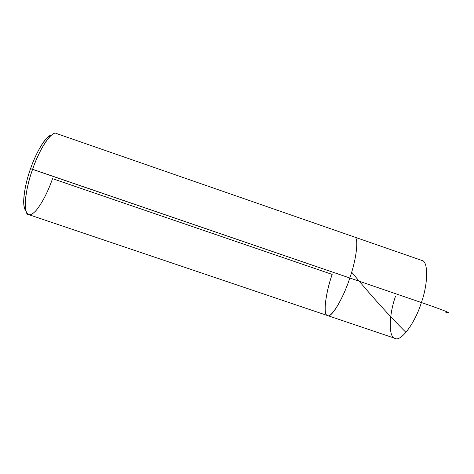 <?xml version="1.0" encoding="UTF-8"?>
<svg xmlns="http://www.w3.org/2000/svg" width="474" height="474" viewBox="0 0 474 474"><rect width="100%" height="100%" fill="white"/><g stroke="black" fill="none" stroke-linecap="round" stroke-linejoin="round"><path stroke-width="0.71" d="M395.577 296.132C388.905 314.463 388.301 337.684 395.126 338.383C400.654 342.258 415.194 322.972 421.386 302.536C438.237 308.278 451.906 313.45 448.214 312.727L445.679 312.147M327.522 315.554L28.665 214.603C22.948 214.775 24.79 190.169 32.605 169.301L30.561 168.691C34.922 155.91 42.429 141.643 47.809 137.187L51.619 135.072C46.701 134.847 36.125 151.97 30.561 168.691C25.709 182.052 22.479 199.341 24.103 206.409L25.626 209.579C27.19 216.239 30.78 216.428 36.397 210.154C42.583 202.226 47.963 191.733 52.531 178.662L332.167 274.416C325.804 292.494 322.913 314.315 327.238 315.429C330.645 319.138 343.016 299.254 349.812 278.007C356.667 258.638 358.996 236.864 354.428 237.012C358.996 236.864 356.667 258.638 349.812 278.007C343.016 299.254 330.645 319.138 327.238 315.429C322.913 314.315 325.804 292.494 332.167 274.416C325.567 292.914 322.758 315.56 327.522 315.554C331.048 318.759 343.33 298.525 349.812 278.007L421.386 302.536C415.194 322.972 400.654 342.258 395.126 338.383L327.522 315.554C331.048 318.759 343.33 298.525 349.812 278.007L421.386 302.536C438.237 308.278 451.906 313.45 448.214 312.727M421.83 260.427C428.348 260.973 428.283 283.351 421.386 302.536C428.283 283.351 428.348 260.973 421.83 260.427L56.442 133.514C52.051 130.184 39.259 149.103 32.605 169.301L349.812 278.007L30.561 168.691C24.127 185.998 21.608 207.653 25.809 210.415L24.103 206.409M25.626 209.579C23.925 202.102 27.409 183.616 32.605 169.301C37.274 155.608 45.279 140.345 50.961 135.623L47.809 137.187M405.969 332.398C389.385 315.915 371.284 295.841 351.661 272.189"/></g></svg>

